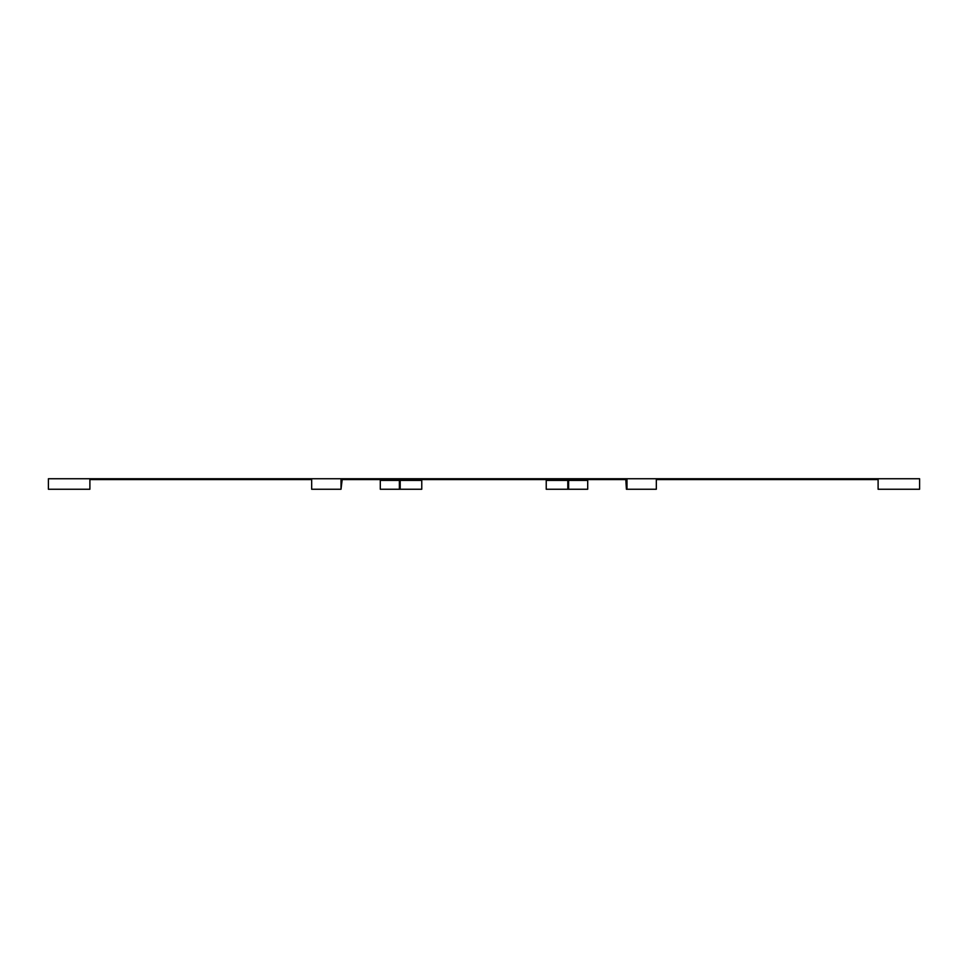 <?xml version="1.0" encoding="UTF-8"?>
<svg xmlns="http://www.w3.org/2000/svg" width="968" height="968" viewBox="0 0 968 968"><rect width="100%" height="100%" fill="white"/><g stroke="black" fill="none" stroke-linecap="round" stroke-linejoin="round"><path stroke-width="1.45" d="M656.328 479.584L878.109 479.584M568.627 479.584L625.812 479.584L626.405 489.251L656.328 489.251L656.328 478.749L48.4 478.749L48.4 489.251L89.891 489.251L89.891 478.749M380.291 479.584L380.291 489.251L400.195 489.251L400.195 480.418A0.835 0.835 0 0 1 401.03 479.584L566.97 479.584A0.835 0.835 0 0 1 567.805 480.418L567.805 489.251L568.627 489.251L568.627 478.749M341.014 478.749L341.014 489.251L342.188 479.584L399.373 479.584M89.891 479.584L311.672 479.584M656.328 478.749L919.6 478.749L919.6 489.251L878.109 489.251L878.109 478.749M343.942 479.584L343.942 478.749M624.058 479.584L624.058 478.749M626.986 489.251L626.986 478.749M568.627 489.251L587.709 489.251L587.709 479.584M546.23 479.584L546.23 489.251L567.805 489.251M399.373 489.251L399.373 478.749M341.014 489.251L311.672 489.251L311.672 478.749M400.195 489.251L421.77 489.251L421.77 479.584M152.109 479.584L152.109 478.749M815.891 479.584L815.891 478.749M587.709 480.418L568.627 480.418M567.805 480.418L546.23 480.418M380.291 480.418L399.373 480.418M400.195 480.418L421.77 480.418"/></g></svg>
